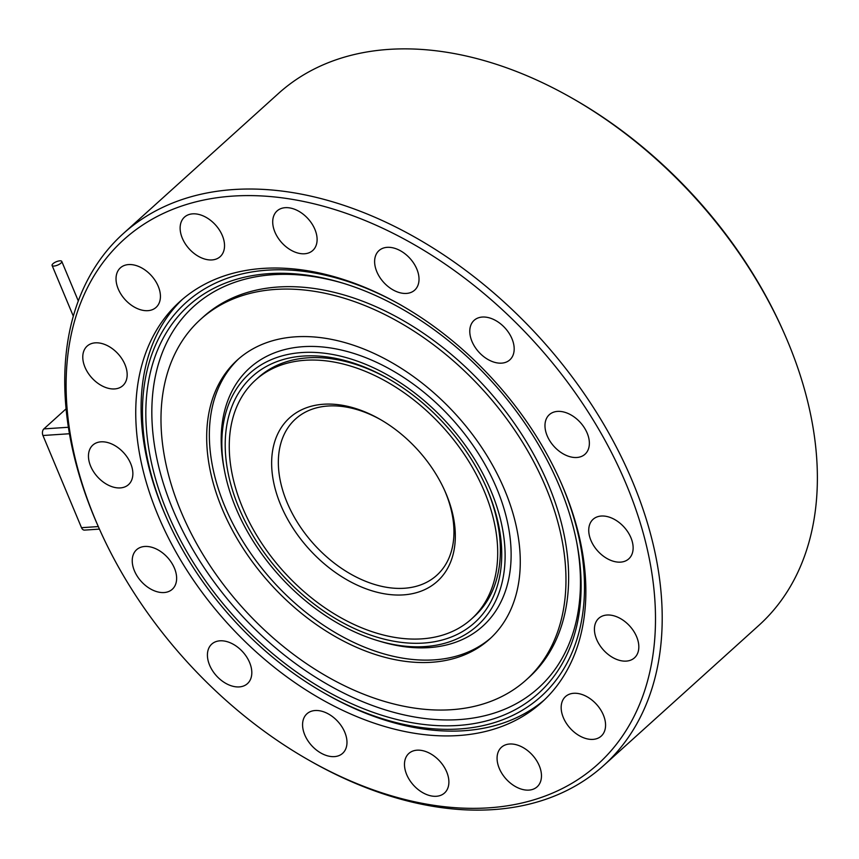 <?xml version="1.0" encoding="UTF-8"?>
<svg xmlns="http://www.w3.org/2000/svg" width="859" height="859" viewBox="0 0 859 859"><rect width="100%" height="100%" fill="white"/><g stroke="black" fill="none" stroke-linecap="round" stroke-linejoin="round"><path stroke-width="1.29" d="M95.349 519.663A353.521 236.085 -132.1 0 0 98.957 528.038A353.521 236.085 -132.1 0 0 308.252 759.818A353.521 236.085 -132.1 0 0 595.308 766.496A353.521 236.085 -132.1 0 0 626.254 484.283A353.521 236.085 -132.1 0 0 232.843 196.099A353.521 236.085 -132.1 0 0 95.349 519.663M98.957 528.038L98.044 525.987A358.364 239.317 47.9 0 1 94.383 517.494A358.364 239.317 47.9 0 1 123.299 233.584A358.364 239.317 47.9 0 1 632.568 481.631A358.364 239.317 47.9 0 1 603.652 765.53A358.364 239.317 47.9 0 1 310.206 760.934L308.252 759.818M603.652 765.53L758.819 625.416A358.364 239.317 -132.1 0 0 787.735 341.506A358.364 239.317 -132.1 0 0 784.074 333.013A358.364 239.317 -132.1 0 0 571.911 98.066A358.364 239.317 -132.1 0 0 278.466 93.47L123.299 233.584M280.753 505.071A110.177 73.573 47.9 0 1 290.396 417.12A110.177 73.573 47.9 0 1 379.85 419.203A110.177 73.573 47.9 0 1 445.08 491.434A110.177 73.573 47.9 0 1 446.208 494.043A110.177 73.573 47.9 0 1 403.354 594.89A110.177 73.573 47.9 0 1 280.753 505.071M380.838 419.772A105.335 70.341 -132.1 0 0 295.56 418.967A105.335 70.341 -132.1 0 0 287.056 502.418A105.335 70.341 -132.1 0 0 436.748 575.315A105.335 70.341 -132.1 0 0 445.241 491.874A105.335 70.341 -132.1 0 0 444.618 490.392M573.726 693.288A26.64 17.792 -132.1 0 0 565.523 696.563A26.64 17.792 -132.1 0 0 566.264 723.16A26.64 17.792 -132.1 0 0 593.011 739.384A26.64 17.792 -132.1 0 0 601.225 736.099A26.64 17.792 -132.1 0 0 600.473 709.513A26.64 17.792 -132.1 0 0 573.726 693.288M509.634 744.012A26.64 17.792 -132.1 0 0 501.42 747.298A26.64 17.792 -132.1 0 0 502.171 773.884A26.64 17.792 -132.1 0 0 528.908 790.108A26.64 17.792 -132.1 0 0 537.122 786.833A26.64 17.792 -132.1 0 0 536.37 760.236A26.64 17.792 -132.1 0 0 509.634 744.012M285.274 207.674A26.64 17.792 -132.1 0 0 277.06 210.949A26.64 17.792 -132.1 0 0 277.811 237.546A26.64 17.792 -132.1 0 0 304.558 253.77A26.64 17.792 -132.1 0 0 312.762 250.484A26.64 17.792 -132.1 0 0 312.01 223.898A26.64 17.792 -132.1 0 0 285.274 207.674M387.184 247.338A26.64 17.792 -132.1 0 0 378.969 250.613A26.64 17.792 -132.1 0 0 379.721 277.21A26.64 17.792 -132.1 0 0 406.468 293.424A26.64 17.792 -132.1 0 0 414.672 290.149A26.64 17.792 -132.1 0 0 413.92 263.552A26.64 17.792 -132.1 0 0 387.184 247.338M482.339 317.046A26.64 17.792 -132.1 0 0 474.136 320.321A26.64 17.792 -132.1 0 0 474.877 346.918A26.64 17.792 -132.1 0 0 501.624 363.142A26.64 17.792 -132.1 0 0 509.838 359.857A26.64 17.792 -132.1 0 0 509.086 333.271A26.64 17.792 -132.1 0 0 482.339 317.046M95.328 342.838A26.64 17.792 -132.1 0 0 87.124 346.113A26.64 17.792 -132.1 0 0 87.876 372.709A26.64 17.792 -132.1 0 0 114.612 388.934A26.64 17.792 -132.1 0 0 122.826 385.648A26.64 17.792 -132.1 0 0 122.075 359.062A26.64 17.792 -132.1 0 0 95.328 342.838M128.592 264.572A26.64 17.792 -132.1 0 0 120.378 267.847A26.64 17.792 -132.1 0 0 121.13 294.444A26.64 17.792 -132.1 0 0 147.877 310.668A26.64 17.792 -132.1 0 0 156.08 307.382A26.64 17.792 -132.1 0 0 155.329 280.786A26.64 17.792 -132.1 0 0 128.592 264.572M192.695 213.848A26.64 17.792 -132.1 0 0 184.481 217.123A26.64 17.792 -132.1 0 0 185.233 243.72A26.64 17.792 -132.1 0 0 211.969 259.933A26.64 17.792 -132.1 0 0 220.183 256.658A26.64 17.792 -132.1 0 0 219.432 230.062A26.64 17.792 -132.1 0 0 192.695 213.848M606.991 615.023A26.64 17.792 -132.1 0 0 598.777 618.297A26.64 17.792 -132.1 0 0 599.528 644.894A26.64 17.792 -132.1 0 0 626.265 661.108A26.64 17.792 -132.1 0 0 634.479 657.833A26.64 17.792 -132.1 0 0 633.727 631.236A26.64 17.792 -132.1 0 0 606.991 615.023M219.979 640.814A26.64 17.792 -132.1 0 0 211.765 644.089A26.64 17.792 -132.1 0 0 212.517 670.686A26.64 17.792 -132.1 0 0 239.264 686.91A26.64 17.792 -132.1 0 0 247.467 683.624A26.64 17.792 -132.1 0 0 246.716 657.038A26.64 17.792 -132.1 0 0 219.979 640.814M315.135 710.522A26.64 17.792 -132.1 0 0 306.931 713.797A26.64 17.792 -132.1 0 0 307.672 740.394A26.64 17.792 -132.1 0 0 334.419 756.618A26.64 17.792 -132.1 0 0 342.634 753.332A26.64 17.792 -132.1 0 0 341.882 726.746A26.64 17.792 -132.1 0 0 315.135 710.522M417.044 750.186A26.64 17.792 -132.1 0 0 408.83 753.461A26.64 17.792 -132.1 0 0 409.582 780.058A26.64 17.792 -132.1 0 0 436.329 796.282A26.64 17.792 -132.1 0 0 444.532 792.997A26.64 17.792 -132.1 0 0 443.792 766.4A26.64 17.792 -132.1 0 0 417.044 750.186M557.534 411.397A26.64 17.792 -132.1 0 0 549.32 414.682A26.64 17.792 -132.1 0 0 550.071 441.268A26.64 17.792 -132.1 0 0 576.808 457.493A26.64 17.792 -132.1 0 0 585.022 454.218A26.64 17.792 -132.1 0 0 584.27 427.621A26.64 17.792 -132.1 0 0 557.534 411.397M601.3 516.034A26.64 17.792 -132.1 0 0 593.086 519.308A26.64 17.792 -132.1 0 0 593.837 545.905A26.64 17.792 -132.1 0 0 620.585 562.13A26.64 17.792 -132.1 0 0 628.788 558.844A26.64 17.792 -132.1 0 0 628.036 532.258A26.64 17.792 -132.1 0 0 601.3 516.034M144.795 546.464A26.64 17.792 -132.1 0 0 136.581 549.739A26.64 17.792 -132.1 0 0 137.333 576.335A26.64 17.792 -132.1 0 0 164.069 592.549A26.64 17.792 -132.1 0 0 172.283 589.274A26.64 17.792 -132.1 0 0 171.532 562.677A26.64 17.792 -132.1 0 0 144.795 546.464M101.018 441.827A26.64 17.792 -132.1 0 0 92.815 445.102A26.64 17.792 -132.1 0 0 93.556 471.698A26.64 17.792 -132.1 0 0 120.303 487.912A26.64 17.792 -132.1 0 0 128.517 484.637A26.64 17.792 -132.1 0 0 127.766 458.04A26.64 17.792 -132.1 0 0 101.018 441.827M560.315 481.04A265.141 177.061 47.9 0 1 562.57 486.291A265.141 177.061 47.9 0 1 539.355 697.948A265.141 177.061 47.9 0 1 324.058 692.945A265.141 177.061 47.9 0 1 167.086 519.115A265.141 177.061 47.9 0 1 164.391 512.834A265.141 177.061 47.9 0 1 187.294 301.434A265.141 177.061 47.9 0 1 401.915 305.621M544.381 699.902A269.984 180.293 47.9 0 1 326.023 694.061L324.058 692.945M167.086 519.115L166.174 517.054A269.984 180.293 47.9 0 1 163.425 510.654A269.984 180.293 47.9 0 1 182.57 299.222M158.077 515.486A269.984 180.293 47.9 0 1 179.853 301.595A269.984 180.293 47.9 0 1 563.525 488.46A269.984 180.293 47.9 0 1 541.75 702.351A269.984 180.293 47.9 0 1 158.077 515.486M484.379 491.498A161.02 107.536 47.9 0 1 471.398 619.071A161.02 107.536 47.9 0 1 242.571 507.615A161.02 107.536 47.9 0 1 255.563 380.054A161.02 107.536 47.9 0 1 484.379 491.498M485.861 486.291A161.02 107.536 47.9 0 1 487.064 489.082A161.02 107.536 47.9 0 1 474.071 616.655L471.398 619.071M238.931 507.862A165.862 110.768 47.9 0 1 253.448 375.447A165.862 110.768 47.9 0 1 388.128 378.583A165.862 110.768 47.9 0 1 486.334 487.332A165.862 110.768 47.9 0 1 488.019 491.262A165.862 110.768 47.9 0 1 423.508 643.069A165.862 110.768 47.9 0 1 238.931 507.862M255.563 380.054L258.237 377.638A161.02 107.536 47.9 0 1 389.116 379.152M491.058 491.058A169.91 113.463 47.9 0 1 377.584 640.599A169.91 113.463 47.9 0 1 235.892 508.066A169.91 113.463 47.9 0 1 224.596 471.194A169.91 113.463 47.9 0 1 318.474 352.641A169.91 113.463 47.9 0 1 491.058 491.058M224.596 471.194L224.006 468.112A173.915 116.137 47.9 0 1 320.085 346.768A173.915 116.137 47.9 0 1 496.738 488.438A173.915 116.137 47.9 0 1 380.591 641.501L377.584 640.599M490.865 637.936A188.1 125.618 47.9 0 1 224.908 506.552A188.1 125.618 47.9 0 1 238.759 358.761M222.234 508.968A188.1 125.618 47.9 0 1 237.406 359.953A188.1 125.618 47.9 0 1 504.716 490.145A188.1 125.618 47.9 0 1 489.544 639.16A188.1 125.618 47.9 0 1 222.234 508.968M545.873 487.407A242.904 162.211 47.9 0 1 526.277 679.845A242.904 162.211 47.9 0 1 181.077 511.717A242.904 162.211 47.9 0 1 200.673 319.28A242.904 162.211 47.9 0 1 545.873 487.407M200.673 319.28L203.358 316.864A242.904 162.211 47.9 0 1 548.547 484.991A242.904 162.211 47.9 0 1 528.951 677.429L526.277 679.845M167.43 512.63A261.093 174.356 47.9 0 1 341.807 282.826A261.093 174.356 47.9 0 1 559.531 486.495A261.093 174.356 47.9 0 1 576.883 543.156A261.093 174.356 47.9 0 1 432.625 725.318A261.093 174.356 47.9 0 1 167.43 512.63M576.582 541.61A257.099 171.693 47.9 0 1 433.527 719.391A257.099 171.693 47.9 0 1 173.099 510.01A257.099 171.693 47.9 0 1 343.31 283.287M66.1 408.83L43.873 428.899L68.409 427.267M571.911 98.066L573.876 99.182A353.521 236.085 47.9 0 1 783.172 330.962L784.074 333.013M99.429 529.112L84.504 530.11A4.843 3.189 -93.8 0 1 81.508 527.694L98.302 526.567M69.472 433.741L42.95 435.502L81.508 527.694M42.95 435.502A4.843 3.189 -93.8 0 1 43.873 428.899M53 263.702A5.24 1.815 -22.7 0 0 52.098 265.463A5.24 1.815 -22.7 0 0 55.749 265.753A5.24 1.815 -22.7 0 0 60.871 263.176A5.24 1.815 -22.7 0 0 61.773 261.415A5.24 1.815 -22.7 0 0 58.122 261.125A5.24 1.815 -22.7 0 0 53 263.702M52.098 265.463L73.326 316.198M61.773 261.415L78.309 300.961"/></g></svg>
